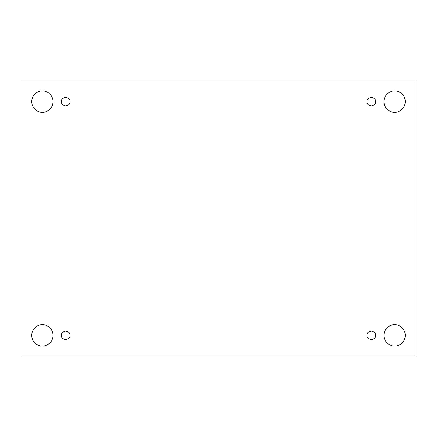 <?xml version="1.0" encoding="UTF-8"?>
<svg xmlns="http://www.w3.org/2000/svg" width="437" height="437" viewBox="0 0 437 437"><rect width="100%" height="100%" fill="white"/><g stroke="black" fill="none" stroke-linecap="round" stroke-linejoin="round"><path stroke-width="0.33" stroke-dasharray="2.19 1.64" d="M42.384 324.724C45.503 324.292 52.899 327.493 53.046 335.387C52.899 343.274 45.503 346.475 42.384 346.044C45.503 346.475 52.899 343.274 53.046 335.387C52.899 327.493 45.503 324.292 42.384 324.724C39.264 324.292 31.868 327.493 31.721 335.387C31.868 343.274 39.264 346.475 42.384 346.044C39.264 346.475 31.868 343.274 31.721 335.387C31.868 327.493 39.264 324.292 42.384 324.724M394.616 324.724C397.736 324.292 405.132 327.493 405.279 335.387C405.132 343.274 397.736 346.475 394.616 346.044C397.736 346.475 405.132 343.274 405.279 335.387C405.132 327.493 397.736 324.292 394.616 324.724C391.497 324.292 384.101 327.493 383.954 335.387C384.101 343.274 391.497 346.475 394.616 346.044C391.497 346.475 384.101 343.274 383.954 335.387C384.101 327.493 391.497 324.292 394.616 324.724M394.616 90.956C397.736 90.525 405.132 93.726 405.279 101.613C405.132 109.507 397.736 112.708 394.616 112.276C397.736 112.708 405.132 109.507 405.279 101.613C405.132 93.726 397.736 90.525 394.616 90.956C391.497 90.525 384.101 93.726 383.954 101.613C384.101 109.507 391.497 112.708 394.616 112.276C391.497 112.708 384.101 109.507 383.954 101.613C384.101 93.726 391.497 90.525 394.616 90.956M42.384 90.956C45.503 90.525 52.899 93.726 53.046 101.613C52.899 109.507 45.503 112.708 42.384 112.276C45.503 112.708 52.899 109.507 53.046 101.613C52.899 93.726 45.503 90.525 42.384 90.956C39.264 90.525 31.868 93.726 31.721 101.613C31.868 109.507 39.264 112.708 42.384 112.276C39.264 112.708 31.868 109.507 31.721 101.613C31.868 93.726 39.264 90.525 42.384 90.956M70.024 101.613C70.27 103.667 68.822 105.115 65.681 105.962C62.54 105.115 61.093 103.667 61.338 101.613C61.093 103.667 62.54 105.115 65.681 105.962C68.822 105.115 70.27 103.667 70.024 101.613C70.27 99.56 68.822 98.112 65.681 97.271C62.54 98.112 61.093 99.56 61.338 101.613C61.093 99.56 62.54 98.112 65.681 97.271C68.822 98.112 70.27 99.56 70.024 101.613M375.662 101.613C375.907 103.667 374.46 105.115 371.319 105.962C368.178 105.115 366.73 103.667 366.976 101.613C366.73 103.667 368.178 105.115 371.319 105.962C374.46 105.115 375.907 103.667 375.662 101.613C375.907 99.56 374.46 98.112 371.319 97.271C368.178 98.112 366.73 99.56 366.976 101.613C366.73 99.56 368.178 98.112 371.319 97.271C374.46 98.112 375.907 99.56 375.662 101.613M375.662 335.387C375.907 337.44 374.46 338.888 371.319 339.729C368.178 338.888 366.73 337.44 366.976 335.387C366.73 337.44 368.178 338.888 371.319 339.729C374.46 338.888 375.907 337.44 375.662 335.387C375.907 333.333 374.46 331.885 371.319 331.038C368.178 331.885 366.73 333.333 366.976 335.387C366.73 333.333 368.178 331.885 371.319 331.038C374.46 331.885 375.907 333.333 375.662 335.387M70.024 335.387C70.27 337.44 68.822 338.888 65.681 339.729C62.54 338.888 61.093 337.44 61.338 335.387C61.093 337.44 62.54 338.888 65.681 339.729C68.822 338.888 70.27 337.44 70.024 335.387C70.27 333.333 68.822 331.885 65.681 331.038C62.54 331.885 61.093 333.333 61.338 335.387C61.093 333.333 62.54 331.885 65.681 331.038C68.822 331.885 70.27 333.333 70.024 335.387M415.15 81.08L21.85 81.08L21.85 355.92L415.15 355.92L415.15 81.08L415.15 355.92L21.85 355.92L21.85 81.08L415.15 81.08"/><path stroke-width="0.66" d="M42.384 346.044C45.503 346.475 52.899 343.274 53.046 335.387C52.899 327.493 45.503 324.292 42.384 324.724C45.503 324.292 52.899 327.493 53.046 335.387C52.899 343.274 45.503 346.475 42.384 346.044C39.264 346.475 31.868 343.274 31.721 335.387C31.868 327.493 39.264 324.292 42.384 324.724C39.264 324.292 31.868 327.493 31.721 335.387C31.868 343.274 39.264 346.475 42.384 346.044M394.616 346.044C397.736 346.475 405.132 343.274 405.279 335.387C405.132 327.493 397.736 324.292 394.616 324.724C397.736 324.292 405.132 327.493 405.279 335.387C405.132 343.274 397.736 346.475 394.616 346.044C391.497 346.475 384.101 343.274 383.954 335.387C384.101 327.493 391.497 324.292 394.616 324.724C391.497 324.292 384.101 327.493 383.954 335.387C384.101 343.274 391.497 346.475 394.616 346.044M394.616 112.276C397.736 112.708 405.132 109.507 405.279 101.613C405.132 93.726 397.736 90.525 394.616 90.956C397.736 90.525 405.132 93.726 405.279 101.613C405.132 109.507 397.736 112.708 394.616 112.276C391.497 112.708 384.101 109.507 383.954 101.613C384.101 93.726 391.497 90.525 394.616 90.956C391.497 90.525 384.101 93.726 383.954 101.613C384.101 109.507 391.497 112.708 394.616 112.276M42.384 112.276C45.503 112.708 52.899 109.507 53.046 101.613C52.899 93.726 45.503 90.525 42.384 90.956C45.503 90.525 52.899 93.726 53.046 101.613C52.899 109.507 45.503 112.708 42.384 112.276C39.264 112.708 31.868 109.507 31.721 101.613C31.868 93.726 39.264 90.525 42.384 90.956C39.264 90.525 31.868 93.726 31.721 101.613C31.868 109.507 39.264 112.708 42.384 112.276M61.338 101.613C61.093 103.667 62.54 105.115 65.681 105.962C68.822 105.115 70.27 103.667 70.024 101.613C70.27 103.667 68.822 105.115 65.681 105.962C62.54 105.115 61.093 103.667 61.338 101.613C61.093 99.56 62.54 98.112 65.681 97.271C68.822 98.112 70.27 99.56 70.024 101.613C70.27 99.56 68.822 98.112 65.681 97.271C62.54 98.112 61.093 99.56 61.338 101.613M366.976 101.613C366.73 103.667 368.178 105.115 371.319 105.962C374.46 105.115 375.907 103.667 375.662 101.613C375.907 103.667 374.46 105.115 371.319 105.962C368.178 105.115 366.73 103.667 366.976 101.613C366.73 99.56 368.178 98.112 371.319 97.271C374.46 98.112 375.907 99.56 375.662 101.613C375.907 99.56 374.46 98.112 371.319 97.271C368.178 98.112 366.73 99.56 366.976 101.613M366.976 335.387C366.73 337.44 368.178 338.888 371.319 339.729C374.46 338.888 375.907 337.44 375.662 335.387C375.907 337.44 374.46 338.888 371.319 339.729C368.178 338.888 366.73 337.44 366.976 335.387C366.73 333.333 368.178 331.885 371.319 331.038C374.46 331.885 375.907 333.333 375.662 335.387C375.907 333.333 374.46 331.885 371.319 331.038C368.178 331.885 366.73 333.333 366.976 335.387M61.338 335.387C61.093 337.44 62.54 338.888 65.681 339.729C68.822 338.888 70.27 337.44 70.024 335.387C70.27 337.44 68.822 338.888 65.681 339.729C62.54 338.888 61.093 337.44 61.338 335.387C61.093 333.333 62.54 331.885 65.681 331.038C68.822 331.885 70.27 333.333 70.024 335.387C70.27 333.333 68.822 331.885 65.681 331.038C62.54 331.885 61.093 333.333 61.338 335.387M21.85 81.08L415.15 81.08L415.15 355.92L21.85 355.92L21.85 81.08L21.85 355.92L415.15 355.92L415.15 81.08L21.85 81.08"/></g></svg>
